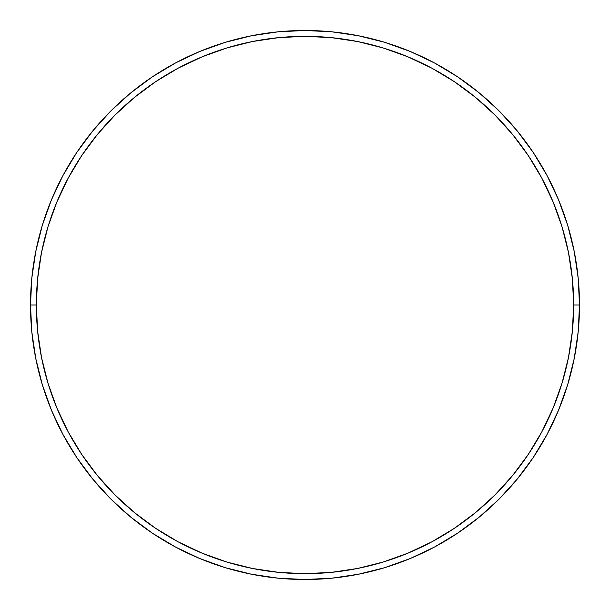 <?xml version="1.0" encoding="UTF-8"?>
<svg xmlns="http://www.w3.org/2000/svg" width="610" height="610" viewBox="0 0 610 610"><rect width="100%" height="100%" fill="white"/><g stroke="black" fill="none" stroke-linecap="round" stroke-linejoin="round"><path stroke-width="0.91" d="M30.5 305L36.341 305A268.659 268.659 0 0 1 305 36.341A268.659 268.659 0 0 1 573.659 305L579.5 305A274.5 274.5 0 0 0 305 30.5A274.5 274.5 0 0 0 30.5 305A274.5 274.5 0 0 1 305 30.5A274.5 274.5 0 0 1 579.5 305A274.5 274.5 0 0 1 305 579.5A274.5 274.5 0 0 1 30.5 305L31.819 278.091L35.776 251.45L42.319 225.319L51.392 199.95L62.914 175.604L76.761 152.492L92.811 130.86L110.898 110.898L130.86 92.811L152.492 76.761L175.604 62.914L199.95 51.392L225.319 42.319L251.45 35.776L278.091 31.819L305 30.5L331.909 31.819L358.55 35.776L384.681 42.319L410.05 51.392L434.396 62.914L457.508 76.761L479.14 92.811L499.102 110.898L517.188 130.86L533.239 152.492L547.086 175.604L558.607 199.95L567.681 225.319L574.223 251.45L578.181 278.091L579.5 305L578.181 331.909L574.223 358.55L567.681 384.681L558.607 410.05L547.086 434.396L533.239 457.508L517.188 479.14L499.102 499.102L479.14 517.188L457.508 533.239L434.396 547.086L410.05 558.607L384.681 567.681L358.55 574.223L331.909 578.181L305 579.5L278.091 578.181L251.45 574.223L225.319 567.681L199.95 558.607L175.604 547.086L152.492 533.239L130.86 517.188L110.898 499.102L92.811 479.14L76.761 457.508L62.914 434.396L51.392 410.05L42.319 384.681L35.776 358.55L31.819 331.909L30.5 305A274.5 274.5 0 0 0 305 579.5A274.5 274.5 0 0 0 579.5 305L573.659 305L572.363 278.663L568.497 252.586L562.092 227.012L553.209 202.192L541.939 178.356L528.382 155.741L512.674 134.566L494.969 115.031L475.434 97.325L454.259 81.618L431.644 68.061L407.808 56.791L382.988 47.908L357.414 41.503L331.337 37.637L305 36.341L278.663 37.637L252.586 41.503L227.012 47.908L202.192 56.791L178.356 68.061L155.741 81.618L134.566 97.325L115.031 115.031L97.325 134.566L81.618 155.741L68.061 178.356L56.791 202.192L47.908 227.012L41.503 252.586L37.637 278.663L36.341 305L37.637 331.337L41.503 357.414L47.908 382.988L56.791 407.808L68.061 431.644L81.618 454.259L97.325 475.434L115.031 494.969L134.566 512.674L155.741 528.382L178.356 541.939L202.192 553.209L227.012 562.092L252.586 568.497L278.663 572.363L305 573.659L331.337 572.363L357.414 568.497L382.988 562.092L407.808 553.209L431.644 541.939L454.259 528.382L475.434 512.674L494.969 494.969L512.674 475.434L528.382 454.259L541.939 431.644L553.209 407.808L562.092 382.988L568.497 357.414L572.363 331.337L573.659 305A268.659 268.659 0 0 1 305 573.659A268.659 268.659 0 0 1 36.341 305L30.5 305"/></g></svg>
